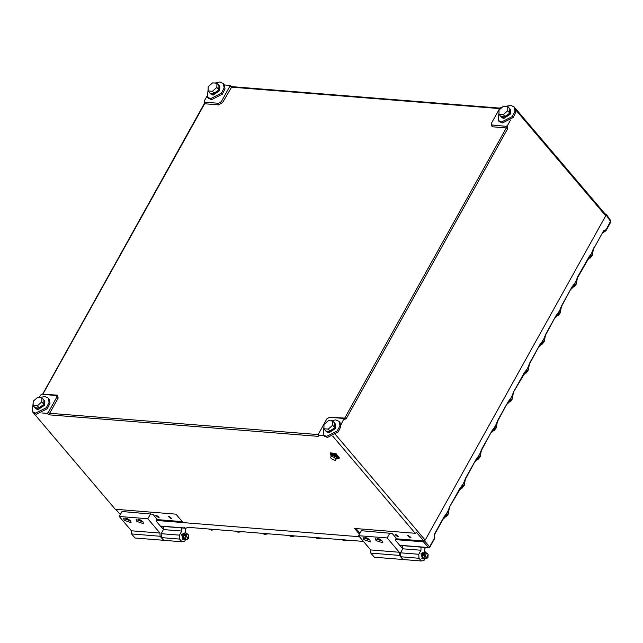<?xml version="1.0" encoding="UTF-8"?>
<svg xmlns="http://www.w3.org/2000/svg" width="643" height="643" viewBox="0 0 643 643"><rect width="100%" height="100%" fill="white"/><g stroke="black" fill="none" stroke-linecap="round" stroke-linejoin="round"><path stroke-width="0.96" d="M410.282 537.813L407.622 535.715L408.313 535.498L410.973 537.588L410.282 537.813M397.816 536.809L395.156 534.719L395.847 534.494L398.507 536.583L397.816 536.809M170.95 518.62L168.289 516.53L168.988 516.305L171.649 518.403L170.95 518.62M158.491 517.623L155.823 515.533L156.522 515.308L159.183 517.398L158.491 517.623M395.815 538.746L423.825 540.988L425.16 540.16L605.706 215.783L605.039 213.854L515.276 108.297M359.509 536.776L183.167 522.638L175.933 514.127L115.266 509.256L32.841 412.227M156.49 519.56L182.307 521.626M206.869 96.386L204.193 101.192L204.522 102.157L218.652 103.29L221.313 101.626L229.816 86.347L229.487 85.382L224.431 84.98M41.883 412.951L46.939 413.361L48.273 412.525L56.769 397.253L56.833 395.654L41.98 394.183L40.654 395.019L39.279 397.478M502.239 107.252L499.892 108L491.389 123.279L491.332 124.871L506.178 126.341L507.512 125.506L510.558 120.04M340.927 424.806L343.997 418.537L329.513 417.235L326.845 418.898L318.349 434.178L318.679 435.142L323.694 435.544M335.107 434.837L335.509 434.531M332.736 436.267L333.162 436.05M605.706 215.783L516.016 110.234M115.796 509.304L120.289 514.593M423.825 540.988L416.592 532.476L415.257 533.312L332.801 436.275M335.469 434.612L425.16 540.16M415.257 533.312L354.598 528.45L359.429 534.132M355.957 528.554L359.927 533.232M603.118 231.054L605.497 229.889L603.247 231.504L593.867 248.359L603.247 231.504M363.456 541.414L341.859 539.686M346.874 540.088L315.271 537.556M320.278 537.958L288.675 535.426M592.942 250.69L589.366 257.554L589.237 256.509L591.407 253.655L593.738 247.909M399.657 545.232L428.383 547.531L429.717 546.703L434.612 537.91L434.644 533.754L444.024 516.9L447.367 512.439L449.706 506.692L460.026 488.15L463.378 483.681L465.709 477.934L476.029 459.391L479.381 454.931L481.711 449.184L492.032 430.641L495.383 426.172L497.714 420.434L508.042 401.883L511.386 397.422L513.717 391.675L524.045 373.133L527.389 368.672L529.728 362.925L540.048 344.375L543.391 339.914L545.73 334.167L556.05 315.625L559.402 311.164L561.733 305.417L572.053 286.866L575.405 282.406L573.138 285.998M560.929 308.198L557.135 314.757M544.926 336.948L541.125 343.507M528.924 365.698L525.347 372.57L525.218 371.525M293.69 535.828L208.903 529.028M240.506 531.56L235.491 531.158M267.094 533.69L262.087 533.288M448.902 509.473L445.101 516.032M464.905 480.715L461.328 487.587L461.208 486.542M480.908 451.965L477.114 458.523M496.918 423.207L493.117 429.773M512.921 394.456L509.119 401.015M160.324 526.038L184.871 528.007L183.994 527.027L185.216 528.2L189.444 527.469M395.549 539.598L423.303 541.824L425.071 540.216M605.682 215.718L606.172 214.167L605.063 213.91M156.217 520.412L183.11 522.566M576.932 279.44L575.405 282.406L577.735 276.659L576.771 279.882L573.146 285.982M577.735 276.659L589.237 256.509M213.91 529.43L187.322 527.3M605.497 229.889L605.827 230.29L610.786 220.742L606.172 214.167M512.873 393.701L512.752 394.898L509.127 400.991M496.87 422.459L496.75 423.657L493.125 429.749M480.868 451.209L480.747 452.407L477.122 458.499M464.865 479.967L463.378 483.681L449.706 506.692M448.862 508.717L448.742 509.915L445.109 516.007M605.545 230.869L604.902 230.507L603.214 231.56M424.637 540.996L429.845 547.145L434.74 538.352L434.716 537.251L434.724 538.095M434.644 533.754L434.226 536.166L434.716 537.251L434.242 535.852M528.884 364.951L527.389 368.672L513.717 391.675M544.886 336.201L544.766 337.39L541.141 343.491M560.889 307.442L560.768 308.64L557.143 314.732M592.894 249.934L591.407 253.655L577.864 277.109M188.672 527.405L185.224 528.2L160.477 526.215M592.774 251.132L593.867 248.359M602.314 233.176L605.955 230.733L605.827 230.29L602.7 232.485M576.892 278.692L576.771 279.882M588.056 258.116L588.184 258.566M560.768 308.64L561.733 305.417M572.053 286.866L561.861 305.859M573.235 285.267L572.182 287.317M544.766 337.39L545.73 334.167M556.05 315.625L545.859 334.617M557.232 314.017L556.179 316.067M528.755 366.148L529.728 362.925M540.048 344.375L529.848 363.367M541.229 342.775L540.176 344.825M512.752 394.898L513.845 392.126M524.045 373.133L524.166 373.575L525.347 372.57M496.75 423.657L497.714 420.434M508.042 401.883L497.843 420.876M509.216 400.276L508.163 402.333M480.747 452.407L481.711 449.184M492.032 430.641L481.84 449.634M493.213 429.034L492.16 431.083M464.744 481.157L465.709 477.934M476.029 459.391L465.837 478.384M477.21 457.784L476.158 459.841M448.742 509.915L449.827 507.142M460.026 488.15L460.155 488.592L461.328 487.587M434.29 537.484L434.242 536.358M434.764 534.196L445.197 515.292M444.024 516.9L444.152 517.35M424.653 558.566L423.938 558.421M426.566 557.441L427.916 557.585L428.166 554.459L426.566 557.441M427.916 557.585L425.907 558.687L424.886 558.116L426.365 553.052L427.386 553.623M425.907 558.687L423.85 558.036L425.32 552.972L426.365 553.052M423.174 555.391L423.488 554.411M382.32 541.06L375.504 538.754L376.091 540.562L382.906 542.869L382.32 541.06L377.385 538.304L382.288 541.02M369.854 540.064L363.038 537.749L363.625 539.565L370.44 541.872L369.854 540.064M403.008 559.49L374.355 557.208L370.882 553.125L370.722 549.966L358.569 535.667L361.326 530.724L392.166 533.441L396.152 538.135L395.59 540.441L401.811 547.764L402.703 547.587M402.936 559.506L399.464 555.415L399.311 552.257L387.158 537.958L389.907 533.015M387.158 537.958L358.569 535.667M401.256 547.113L402.687 547.225M399.464 555.415L370.882 553.125M399.311 552.257L370.722 549.966M421.792 558.357L422.499 558.421L420.924 553.832L422.957 552.771M421.302 560.977L403.024 559.506L400.71 556.782L400.509 552.835L402.759 548.792L402.606 545.626L420.892 547.097L421.044 550.255L418.794 554.306L418.987 558.253L421.302 560.977L424.002 560.431L425.015 558.614M424.613 547.394L425.152 548.037L424.533 549.154L424.814 551.718M402.759 548.792L421.044 550.255M400.71 556.782L418.987 558.253M400.509 552.835L418.794 554.306M379.121 538.818L380.921 539.823M366.655 537.821L368.455 538.818M425.473 552.98L425.996 553.028M423.215 555.464L424.38 553.245M427.466 553.703L424.838 551.79L422.435 554.796L423.287 559.04L423.986 558.18M425.168 551.75L424.46 551.758L422.057 554.764L422.909 559.008M426.751 558.486L427.105 558.22M186.14 533.794L186.671 533.843M183.89 536.27L185.055 534.06M188.134 534.518L185.506 532.605L183.102 535.611L183.954 539.855L184.654 538.995M185.843 532.565L185.136 532.573L182.733 535.579L183.97 539.863M187.418 539.3L187.772 539.035M139.788 519.632L141.589 520.629M127.322 518.636L129.122 519.632M182.459 539.164L183.175 539.236L181.591 534.646L183.625 533.577M181.977 541.792L163.692 540.321L161.377 537.596L161.184 533.65L163.435 529.607L163.282 526.44L181.559 527.903L181.712 531.07L179.461 535.113L179.662 539.067L181.977 541.792L184.67 541.245L185.682 539.429M185.28 528.2L185.827 528.843L185.2 529.969L185.481 532.533M163.435 529.607L181.712 531.07M161.377 537.596L179.662 539.067M161.184 533.65L179.461 535.113M185.329 539.381L184.605 539.236M187.234 538.247L188.584 538.4L188.833 535.273L187.234 538.247M188.584 538.4L186.583 539.493L185.554 538.93L187.033 533.867L188.061 534.437M186.583 539.493L184.517 538.842L185.996 533.786L187.033 533.867M183.842 536.198L184.163 535.225M142.995 521.875L136.179 519.56L136.758 521.377L143.574 523.683L142.995 521.875M130.529 520.87L123.713 518.563L124.292 520.372L131.116 522.687L130.529 520.87M163.676 540.305L135.022 538.022L131.55 533.939L131.397 530.78L119.244 516.482L121.993 511.539L152.833 514.247L156.828 518.949L156.257 521.256L162.478 528.578L163.37 528.401M163.611 540.313L160.139 536.23L159.978 533.071L147.826 518.772L150.583 513.829M147.826 518.772L119.244 516.482M161.923 527.927L163.354 528.04M160.139 536.23L131.55 533.939M159.978 533.071L131.397 530.78M330.783 420.852L335.742 419.839L339.078 421.382L339.962 425.69L337.262 430.995L326.491 436.46L323.156 434.909L323.976 426.639M339.078 421.382L339.946 422.403L340.83 426.711L338.13 432.016L327.359 437.481L324.024 435.938L323.156 434.909M328.967 431.461L334.89 427.788L335.051 423.576L334.569 423.15M328.573 432.168L328.927 432.9L335.501 428.503L335.654 424.292L335.051 423.576M325.631 430.746L327.673 432.152L328.059 431.453M325.969 431.292L328.059 432.827L327.673 432.152M328.059 432.827L328.806 431.477M327.247 431.204L329.473 431.381M330.888 430.882L333.99 428.158M334.673 426.783L334.714 424.71M332.744 421.012L334.746 423.359L334.649 427.571L330.245 431.445L325.929 431.099L323.927 428.752L324.024 424.533L328.428 420.667L332.744 421.012L332.656 425.224L328.243 429.098L323.927 428.752M330.245 431.445L328.243 429.098M334.649 427.571L332.656 425.224M36.402 407.887L38.62 408.064M40.035 407.566L43.137 404.841M43.82 403.466L43.861 401.393M41.899 397.687L43.893 400.042L43.804 404.254L39.392 408.128L35.076 407.783L33.074 405.436L33.171 401.216L37.575 397.342L41.899 397.687L41.803 401.907L37.398 405.781L33.074 405.436M39.392 408.128L37.398 405.781M43.804 404.254L41.803 401.907M502.296 116.713L504.514 116.889M505.937 116.383L509.039 113.658M509.714 112.284L509.762 110.21M507.793 106.513L509.786 108.868L509.698 113.08L507.496 115.017L505.285 116.954L500.969 116.608L498.976 114.253L499.064 110.041L503.477 106.167L507.793 106.513L507.705 110.733L503.292 114.599L498.976 114.253M505.285 116.954L503.292 114.599M509.698 113.08L507.705 110.733M211.443 93.396L213.661 93.573M215.084 93.066L218.186 90.341M218.861 88.967L218.909 86.893M216.94 83.196L218.941 85.543L218.845 89.763L214.44 93.637L210.116 93.291L208.123 90.936L208.211 86.725L212.624 82.851L216.94 83.196L216.852 87.416L212.439 91.282L208.123 90.936M214.44 93.637L212.439 91.282M218.845 89.763L216.852 87.416M38.114 408.144L44.037 404.463L44.198 400.259L43.716 399.833M37.72 408.852L38.074 409.583L44.648 405.178L44.809 400.975L44.198 400.259M34.778 407.429L36.82 408.835L37.206 408.136M35.116 407.975L37.206 409.511L36.82 408.835M37.206 409.511L37.953 408.16M504.008 116.97L509.939 113.289L510.092 109.085L509.61 108.659M503.614 117.677L503.975 118.408L510.542 114.004L510.703 109.8L510.092 109.085M500.672 116.254L502.713 117.661L503.107 116.962M501.018 116.793L503.099 118.336L502.713 117.661M503.099 118.336L503.855 116.986M213.163 93.653L219.086 89.972L219.239 85.76L218.765 85.342M212.769 94.36L213.122 95.092L219.697 90.687L219.85 86.475L219.239 85.76M209.819 92.938L211.869 94.336L212.254 93.645M210.165 93.476L212.246 95.019L211.869 94.336M212.246 95.019L213.002 93.669M39.938 397.535L44.889 396.522L48.225 398.065L49.109 402.373L46.409 407.678L35.638 413.144L32.303 411.592L33.123 403.322M48.225 398.065L49.093 399.086L49.977 403.394L47.277 408.699L36.506 414.164L33.171 412.613L32.303 411.592M505.832 106.36L510.791 105.339L514.119 106.891L515.003 111.199L512.302 116.504L501.532 121.969L498.204 120.418L499.016 112.139M514.119 106.891L514.987 107.911L515.871 112.22L513.17 117.524L502.4 122.99L499.072 121.439L498.204 120.418M214.979 83.043L219.938 82.023L223.274 83.574L224.158 87.882L221.449 93.187L210.687 98.644L207.351 97.101L208.171 88.822M223.274 83.574L224.142 84.595L225.026 88.903L222.317 94.208L211.555 99.673L208.219 98.122L207.351 97.101M336.289 458.957L339.086 458.419L335.509 454.143L330.156 453.572L331.225 456.136M339.383 457.88L335.911 453.428L330.51 452.945M336.45 458.636L337.181 458.25L334.802 455.348L331.748 455.204M337.181 458.25L337.511 457.663L335.124 454.762L331.732 454.352L331.362 455.003M336.739 457.406L332.19 454.971M331.041 456.474L331.917 454.898L334.665 455.598L336.9 457.543L335.509 460.372L332.761 459.681L330.526 457.728L331.041 456.474L333.789 457.173L336.024 459.118L335.509 460.372M336.9 457.543L336.024 459.118M334.665 455.598L333.789 457.173M221.313 101.626L222.727 102.374L218.733 104.865L204.603 103.74L42.832 394.255M218.652 103.29L218.733 104.865M56.705 395.533L57.187 395.099L58.183 398.001L49.68 413.272L318.213 434.58M56.769 397.253L58.183 398.001M492.056 125.208L492.128 126.784L491.156 123.858M329.256 417.235L344.712 418.151L506.258 127.917L506.178 126.341M343.997 418.537L344.712 418.151L346.127 418.898L343.965 419.332M507.512 125.506L507.665 128.664L506.258 127.917L492.128 126.784M499.555 108.611L231.223 87.094L229.816 86.347M229.848 85.551L231.898 86.652L222.727 102.374M204.522 102.157L204.193 103.869L204.169 101.988M42.567 394.231L57.187 395.099M48.273 412.525L49.68 413.272L49.76 414.856L46.939 413.361M318.679 435.142L318.172 436.372L318.221 434.797M318.172 436.372L49.76 414.856M507.665 128.664L346.127 418.898M605.473 229.864L604.894 230.491M348.996 540.257L341.714 539.678L344.487 540.803L348.225 540.2M322.408 538.127L315.118 537.54L317.891 538.673L321.637 538.062M295.812 535.997L288.53 535.41L291.303 536.543L295.041 535.932M587.581 259.651L592.235 254.708L593.296 249.645M589.366 257.554L588.176 258.59M571.579 288.41L576.232 283.459L577.285 278.403M573.355 286.312L572.166 287.341M555.568 317.16L560.23 312.217L561.283 307.153M557.352 315.062L556.163 316.091M539.565 345.918L544.227 340.967L545.28 335.903M541.35 343.82L540.16 344.849M523.563 374.668L528.225 369.717L529.277 364.661M216.04 529.599L208.75 529.012L211.523 530.145L215.268 529.535M242.628 531.729L235.346 531.15L238.119 532.275L241.856 531.673M269.224 533.859L261.934 533.28L264.707 534.413L268.452 533.803M443.541 518.435L448.203 513.492L449.256 508.428M445.326 516.337L444.136 517.374M459.544 489.685L464.206 484.734L465.259 479.678M475.547 460.927L480.208 455.983L481.261 450.92M477.331 458.829L476.141 459.866M491.557 432.176L496.211 427.225L497.272 422.17M493.342 430.079L492.144 431.107M507.56 403.418L512.214 398.475L513.275 393.412M509.344 401.328L508.155 402.357M605.955 230.733L610.85 221.939L606.116 214.939M399.801 545.401L428.768 547.723L423.303 541.824M513.066 394.022L513.034 394.689M497.063 422.781L497.031 423.448M481.06 451.531L481.028 452.198M465.058 480.281L465.026 480.956M449.047 509.039L449.015 509.706M529.068 365.272L529.036 365.939M545.079 336.514L545.039 337.181M561.082 307.764L561.05 308.431M577.084 279.006L577.052 279.673M593.087 250.256L593.055 250.923M369.829 540.032L364.935 537.299L369.821 540.024M138.076 519.118L142.955 521.835M125.61 518.113L130.497 520.838L125.594 518.113M231.898 86.652L499.82 108.128M42.655 394.103L204.193 103.869M491.172 432.868L496.227 427.876L497.296 422.089M475.169 461.618L480.225 456.626L481.294 450.839M459.158 490.376L464.222 485.377L465.291 479.59M443.156 519.126L448.211 514.135L449.288 508.348M434.74 538.352L434.25 535.78M507.174 404.109L512.23 399.118L513.299 393.331M523.177 375.359L528.233 370.368L529.31 364.581M539.18 346.601L544.243 341.61L545.312 335.823M555.19 317.851L560.246 312.86L561.315 307.073M571.193 289.101L576.249 284.102L577.318 278.315M587.196 260.343L592.251 255.351L593.32 249.564M610.85 221.939L610.786 220.742M428.768 547.723L429.845 547.145M447.978 514.521L446.065 516.884M463.989 485.762L462.068 488.133M479.991 457.012L478.07 459.383M495.994 428.254L494.073 430.625M511.997 399.504L510.084 401.875M592.018 255.737L590.105 258.1M576.015 284.487L574.095 286.858M560.013 313.245L558.092 315.609M544.002 341.996L542.089 344.367M527.999 370.746L526.087 373.117M424.436 558.566L423.922 558.526M428.166 554.459L427.33 553.559M422.949 552.779L422.242 552.723M138.06 519.11L142.971 521.843M185.104 539.381L184.589 539.34M188.833 535.273L188.005 534.373M183.617 533.594L182.909 533.537M330.156 453.572L330.558 452.849M339.038 458.515L339.44 457.792"/></g></svg>
